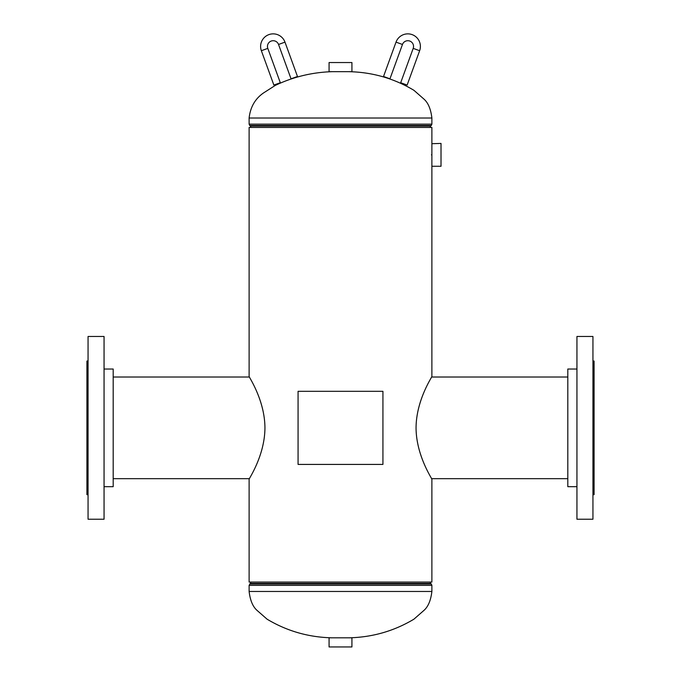 <?xml version="1.0" encoding="UTF-8"?>
<svg xmlns="http://www.w3.org/2000/svg" width="681" height="681" viewBox="0 0 681 681"><rect width="100%" height="100%" fill="white"/><g stroke="black" fill="none" stroke-linecap="round" stroke-linejoin="round"><path stroke-width="1.02" d="M431.422 154.851C431.924 166.641 431.924 166.641 431.422 154.851C431.924 143.061 431.924 143.061 431.422 154.851M264.943 427.855C264.798 456.023 248.429 479.45 249.118 479.254C248.505 479.322 264.807 455.947 264.943 427.855C264.798 399.713 248.471 376.329 249.118 376.448C248.463 376.312 264.807 399.713 264.943 427.855M416.057 427.855C416.193 455.972 432.537 479.398 431.882 479.254C432.529 479.415 416.159 455.827 416.057 427.855C416.21 399.696 432.52 376.338 431.882 376.448C432.537 376.338 416.202 399.653 416.057 427.855M249.118 376.448L249.118 127.441L431.882 127.441L431.882 376.448M249.118 479.254L249.118 582.059L431.882 582.059L431.882 479.254M576.943 486.677L567.809 486.677L567.809 369.025L576.943 369.025M576.943 336.474L592.938 336.474L592.938 519.228L576.943 519.228L576.943 336.474M592.938 361.032L594.079 361.032L594.079 494.67L592.938 494.67M431.882 166.275L441.016 166.275L441.016 143.427L431.882 143.7M340.5 71.684L351.924 71.684L351.924 62.541L329.076 62.541L329.076 71.684L340.5 71.684M340.5 637.816L329.076 637.816L329.076 646.95L351.924 646.95L351.924 637.816L340.5 637.816M396.019 42.128A12.564 12.564 0 0 1 412.124 34.62A12.564 12.564 0 0 1 419.641 50.717L407.136 85.065L400.692 82.724L413.197 48.377A5.712 5.712 0 0 0 409.783 41.056A5.712 5.712 0 0 0 402.462 44.469L389.958 78.817L383.522 76.476L396.019 42.128L402.462 44.469M267.803 48.377A5.712 5.712 0 0 1 271.217 41.056A5.712 5.712 0 0 1 278.538 44.469L284.981 42.128A12.564 12.564 0 0 0 268.876 34.62A12.564 12.564 0 0 0 261.359 50.717L273.864 85.065L280.308 82.724L267.803 48.377L261.359 50.717M278.538 44.469L291.042 78.817L297.478 76.476L284.981 42.128M382.926 391.311L298.074 391.311L298.074 464.416L382.926 464.416L382.926 391.311M104.057 369.025L113.191 369.025L113.191 486.677L104.057 486.677M104.057 519.228L88.062 519.228L88.062 336.474L104.057 336.474L104.057 519.228M88.062 494.67L86.921 494.67L86.921 361.032L88.062 361.032M349.064 71.684C372.413 72.203 394.027 78.409 413.912 90.301L424.076 99.205C428.247 102.959 430.843 109.232 431.882 118.026L249.118 118.026L249.118 124.146L249.706 125.491L431.294 125.491L431.882 124.146L249.118 124.146M430.051 127.441L430.639 126.096L250.361 126.096L249.706 125.491M431.882 591.466L431.882 585.345L249.118 585.345L249.118 591.466L431.882 591.466C430.843 600.259 428.247 606.533 424.076 610.287L413.912 619.191C394.027 631.083 372.413 637.288 349.064 637.816M249.118 585.345L250.361 583.396L430.639 583.396L430.051 582.059M249.706 584.009L431.294 584.009L431.882 585.345M419.641 50.717L413.197 48.377M331.936 71.684C312.085 72.322 293.222 76.885 275.354 85.38L263.496 92.965C255.128 98.771 250.336 107.121 249.118 118.026M431.882 118.026L431.882 124.146M430.639 126.096L431.294 125.491M250.361 126.096L250.948 127.441M249.118 591.466C250.157 600.259 252.753 606.533 256.924 610.287L267.088 619.191C286.973 631.083 308.587 637.288 331.936 637.816M430.639 583.396L431.294 584.009M250.361 583.396L250.948 582.059M567.809 377.019L431.558 377.019M567.809 478.683L431.558 478.683M113.191 377.019L249.442 377.019M113.191 478.683L249.442 478.683"/></g></svg>
